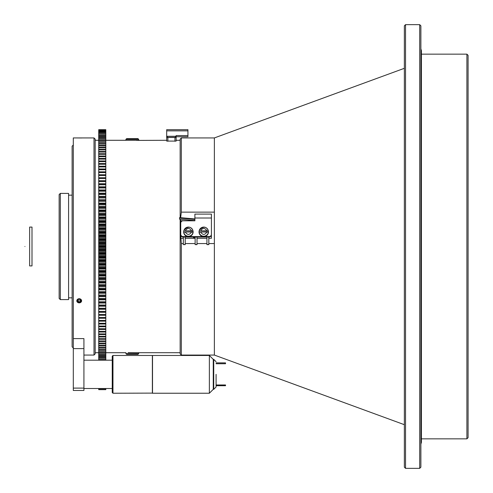 <?xml version="1.0" encoding="UTF-8"?>
<svg xmlns="http://www.w3.org/2000/svg" width="493" height="493" viewBox="0 0 493 493"><rect width="100%" height="100%" fill="white"/><g stroke="black" fill="none" stroke-linecap="round" stroke-linejoin="round"><path stroke-width="0.74" d="M29.642 227.082L29.642 265.918L32.002 265.918L32.002 227.082L29.642 227.082M98.723 137.35L98.723 136.395L105.804 136.395L105.804 137.35L98.723 137.35L98.723 137.701L105.804 137.701L105.804 137.35M105.804 136.395L105.804 136.068L98.723 136.068L98.723 136.395M105.804 137.701L105.804 138.743L98.723 138.743L98.723 137.701M98.723 136.068L98.723 135.199L105.804 135.199L105.804 136.068M105.804 135.199L98.723 135.199M98.723 138.743L98.723 139.118L105.804 139.118L105.804 138.743M105.804 139.118L105.804 140.24L98.723 140.24L98.723 139.118M98.723 134.903L98.723 134.114L105.804 134.114L105.804 134.903M105.804 134.114L98.723 134.114M98.723 140.24L98.723 140.653L105.804 140.653L105.804 140.24M98.723 133.856L98.723 133.153L105.804 133.153L105.804 133.856M105.804 140.653L105.804 141.855L98.723 141.855L98.723 140.653M105.804 133.153L98.723 133.153M98.723 132.919L98.723 132.303L105.804 132.303L105.804 132.919M98.723 141.855L98.723 142.286L105.804 142.286L105.804 141.855M105.804 132.303L98.723 132.303M105.804 142.286L105.804 143.574L98.723 143.574L98.723 142.286M98.723 132.099L98.723 131.569L105.804 131.569L105.804 132.099M105.804 131.569L98.723 131.569M98.723 143.574L98.723 144.036L105.804 144.036L105.804 143.574M105.804 144.036L105.804 145.398L98.723 145.398L98.723 144.036M98.723 145.398L98.723 145.885L105.804 145.94M98.723 131.403L98.723 130.959L105.804 130.959L105.804 131.403M105.804 130.959L98.723 130.959M105.804 147.321L98.723 147.321L98.723 147.838L105.804 147.838L105.804 145.398M98.723 147.321L98.723 145.885M98.723 130.818L98.723 130.466L105.804 130.466L105.804 130.818M105.804 130.466L98.723 130.466M105.804 147.838L105.804 149.354L98.723 149.354L98.723 147.838M98.723 130.355L105.804 130.355M105.804 130.09L98.723 130.09M98.723 149.354L98.723 149.897L105.804 149.897L105.804 149.354M105.804 149.897L105.804 151.48L98.723 151.48L98.723 149.897M98.723 130.01L105.804 130.01M105.804 129.832L98.723 129.832M98.723 151.48L98.723 152.054L105.804 152.054L105.804 151.48M98.723 129.788L105.804 129.788M105.804 152.054L105.804 153.711L98.723 153.711L98.723 152.054M98.723 129.684L105.804 129.684M98.723 153.711L98.723 154.303L105.804 154.303L105.804 153.711M105.804 154.303L105.804 156.034L98.723 156.034L98.723 154.303M98.723 156.034L98.723 156.651L105.804 156.651L105.804 156.034M105.804 156.651L105.804 158.45L98.723 158.45L98.723 156.651M98.723 158.45L98.723 159.091L105.804 159.116M105.804 161.525L105.804 158.45M98.723 161.525L98.723 159.091M105.804 160.952L98.723 160.952L98.723 161.618L105.804 161.618L105.804 160.952M98.723 164.021L98.723 161.618M105.804 161.618L105.804 164.021M105.804 163.547L98.723 163.547L98.723 164.237L105.804 164.237L105.804 163.547M98.723 166.603L98.723 164.237M105.804 164.237L105.804 166.603M105.804 166.227L98.723 166.227L98.723 166.936L105.804 166.936L105.804 166.227M98.723 169.265L98.723 166.936M105.804 166.936L105.804 169.265M105.804 168.988L98.723 168.988L98.723 169.721L105.804 169.721L105.804 168.988M98.723 172.008L98.723 169.721M105.804 169.721L105.804 172.008M105.804 172.605L105.804 171.829L98.723 171.829L98.723 172.581L105.804 172.581L105.804 174.83M98.723 174.83L98.723 172.581M105.804 174.75L98.723 174.75L98.723 175.52L105.804 175.52L105.804 174.75M105.804 175.52L105.804 177.72L98.723 177.739L98.723 175.52M98.723 178.528L98.723 177.739L105.804 177.72L105.804 180.802L98.723 180.802L98.723 178.528L105.804 178.528M98.723 180.802L98.723 181.609L105.804 181.609L105.804 180.802M105.804 181.609L105.804 183.932L98.723 183.932L98.723 181.609M98.723 183.932L98.723 184.758L105.804 184.758L105.804 183.932M105.804 184.758L105.804 187.13L98.723 187.13L98.723 184.758M98.723 187.13L98.723 187.969L105.804 187.969L105.804 187.13M105.804 187.969L105.804 190.384L98.723 190.384L98.723 187.969M98.723 190.384L98.723 191.241L105.804 191.241L105.804 190.384M105.804 191.241L105.804 193.7L98.723 193.7L98.723 191.241M98.723 193.7L98.723 194.569L105.804 194.569L105.804 193.7M105.804 194.569L105.804 196.972L98.723 196.972L98.723 194.569M98.723 196.972L105.804 196.972M105.804 197.058L98.723 197.058M98.723 197.064L98.723 197.946L105.804 197.946L105.804 197.064M105.804 197.946L105.804 200.287L98.723 200.287L98.723 197.946M98.723 200.287L105.804 200.287M105.804 200.38L98.723 200.38M98.723 200.485L98.723 201.378L105.804 201.378L105.804 200.485M105.804 201.378L105.804 203.652L98.723 203.652L98.723 201.378M98.723 203.652L105.804 203.652M105.804 203.745L98.723 203.745M105.804 204.022L98.723 203.948L98.723 204.854L105.804 204.854L105.804 204.022M105.804 204.854L105.804 207.066L98.723 207.066L98.723 204.854M98.723 207.066L105.804 207.066M105.804 207.159L98.723 207.159M105.804 207.448L98.723 207.454L98.723 208.373L105.804 208.373L105.804 207.454M105.804 208.373L105.804 210.517L98.723 210.517L98.723 208.373M98.723 210.517L105.804 210.517M105.804 210.61L105.804 211.004L98.723 211.004L98.723 210.61M98.723 211.004L98.723 211.935L105.804 211.935L105.804 211.004M105.804 211.935L105.804 214.005L98.723 214.005L98.723 211.935M98.723 214.005L105.804 214.005M105.804 214.098L105.804 214.591L98.723 214.591L98.723 214.098M98.723 214.591L98.723 215.527L105.804 215.527L105.804 214.591M105.804 215.527L105.804 217.524L98.723 217.524L98.723 215.527M98.723 217.524L105.804 217.524M105.804 217.616L105.804 218.208L98.723 218.208L98.723 217.616M98.723 218.208L98.723 219.157L105.804 219.157L105.804 218.208M105.804 219.157L105.804 221.074L98.723 221.074L98.723 219.157M98.723 221.074L105.804 221.074M105.804 221.166L105.804 221.856L98.723 221.856L98.723 221.166M98.723 221.856L98.723 222.811L105.804 222.811L105.804 221.856M105.804 222.811L105.804 224.648L98.723 224.648L98.723 222.811M98.723 224.648L105.804 224.648M105.804 224.746L105.804 225.529L98.723 225.529L98.723 224.746M98.723 225.529L98.723 226.49L105.804 226.49L105.804 225.529M105.804 226.49L105.804 228.247L98.723 228.247L98.723 226.49M98.723 228.247L105.804 228.247M105.804 228.345L105.804 229.227L98.723 229.227L98.723 228.345M98.723 229.227L98.723 230.188L105.804 230.188L105.804 229.227M105.804 230.188L105.804 231.87L98.723 231.87L98.723 230.188M98.723 231.87L105.804 231.87M105.804 231.963L105.804 232.936L98.723 232.936L98.723 231.963M98.723 232.936L98.723 233.904L105.804 233.904L105.804 232.936M105.804 233.904L105.804 235.5L98.723 235.5L98.723 233.904M98.723 235.5L105.804 235.5M105.804 235.599L105.804 236.665L98.723 236.665L98.723 235.599M98.723 236.665L98.723 237.632L105.804 237.632L105.804 236.665M105.804 237.632L105.804 239.142L98.723 239.142L98.723 237.632M98.723 239.142L105.804 239.142M105.804 239.241L105.804 240.399L98.723 240.399L98.723 239.241M98.723 240.399L98.723 241.373L105.804 241.373L105.804 240.399M105.804 241.373L105.804 242.796L98.723 242.796L98.723 241.373M98.723 242.796L105.804 242.796M105.804 242.895L105.804 244.14L98.723 244.14L98.723 242.895M98.723 244.14L98.723 245.113L105.804 245.113L105.804 244.14M105.804 245.113L105.804 246.451L98.723 246.451L98.723 245.113M98.723 246.451L105.804 246.451M105.804 246.549L105.804 247.887L98.723 247.887L98.723 246.549M98.723 247.887L98.723 248.86L105.804 248.86L105.804 247.887M105.804 248.86L105.804 250.105L98.723 250.105L98.723 248.86M98.723 250.105L105.804 250.105M105.804 250.204L105.804 251.627L98.723 251.627L98.723 250.204M98.723 251.627L98.723 252.601L105.804 252.601L105.804 251.627M105.804 252.601L105.804 253.759L98.723 253.759L98.723 252.601M98.723 253.759L105.804 253.759M105.804 253.858L105.804 255.368L98.723 255.368L98.723 253.858M98.723 255.368L98.723 256.335L105.804 256.335L105.804 255.368M105.804 256.335L105.804 257.401L98.723 257.401L98.723 256.335M98.723 257.401L105.804 257.401M105.804 257.5L105.804 259.096L98.723 259.096L98.723 257.5M98.723 259.096L98.723 260.064L105.804 260.064L105.804 259.096M105.804 260.064L105.804 261.037L98.723 261.037L98.723 260.064M98.723 261.037L105.804 261.037M105.804 261.13L105.804 262.812L98.723 262.812L98.723 261.13M98.723 262.812L98.723 263.773L105.804 263.773L105.804 262.812M105.804 263.773L105.804 264.655L98.723 264.655L98.723 263.773M98.723 264.655L105.804 264.655M105.804 264.753L105.804 266.51L98.723 266.51L98.723 264.753M98.723 266.51L98.723 267.471L105.804 267.471L105.804 266.51M105.804 267.471L105.804 268.254L98.723 268.254L98.723 267.471M98.723 268.254L105.804 268.254M105.804 268.352L105.804 270.189L98.723 270.189L98.723 268.352M98.723 270.189L98.723 271.144L105.804 271.144L105.804 270.189M105.804 271.144L105.804 271.834L98.723 271.834L98.723 271.144M98.723 271.834L105.804 271.834M105.804 271.926L105.804 273.843L98.723 273.843L98.723 271.926M98.723 273.843L98.723 274.792L105.804 274.792L105.804 273.843M105.804 274.792L105.804 275.384L98.723 275.384L98.723 274.792M98.723 275.384L105.804 275.384M105.804 275.476L105.804 277.473L98.723 277.473L98.723 275.476M98.723 277.473L98.723 278.409L105.804 278.409L105.804 277.473M105.804 278.409L105.804 278.902L98.723 278.902L98.723 278.409M98.723 278.902L105.804 278.902M105.804 278.995L105.804 281.065L98.723 281.065L98.723 278.995M98.723 281.065L98.723 281.996L105.804 281.996L105.804 281.065M105.804 281.996L105.804 282.39L98.723 282.39L98.723 281.996M98.723 282.39L105.804 282.39M105.804 282.483L105.804 284.627L98.723 284.627L98.723 282.483M98.723 284.627L98.723 285.546L105.804 285.546L105.804 284.627M98.723 285.841L105.804 285.841M105.804 285.934L105.804 288.146L98.723 288.146L98.723 285.934M98.723 288.146L98.723 289.052L105.804 289.052L105.804 288.146M98.723 288.978L105.804 289.255L98.723 288.978M98.723 289.255L105.804 289.255M105.804 289.348L105.804 291.622L98.723 291.622L98.723 289.348M98.723 291.622L98.723 292.515L105.804 292.515L105.804 291.622M105.804 292.515L98.723 292.515M98.723 292.62L105.804 292.62M105.804 292.713L105.804 295.054L98.723 295.054L98.723 292.713M98.723 295.054L98.723 295.936L105.804 295.936L105.804 295.054M105.804 295.936L98.723 295.936M98.723 295.942L105.804 295.942M105.804 296.028L105.804 298.431L98.723 298.431L98.723 296.028M98.723 298.431L98.723 299.3L105.804 299.3L105.804 298.431M105.804 299.3L105.804 301.759L98.723 301.759L98.723 299.3M98.723 301.759L98.723 302.616L105.804 302.616L105.804 301.759M105.804 302.616L105.804 305.031L98.723 305.031L98.723 302.616M98.723 305.031L98.723 305.87L105.804 305.87L105.804 305.031M105.804 305.87L105.804 308.242L98.723 308.242L98.723 305.87M98.723 308.242L98.723 309.068L105.804 309.068L105.804 308.242M105.804 309.068L105.804 311.391L98.723 311.391L98.723 309.068M98.723 311.391L98.723 312.198L105.804 312.198L105.804 311.391M105.804 312.198L105.804 314.472L98.723 314.472L98.723 312.198M98.723 314.472L98.723 315.261L105.804 315.261L105.804 314.472M98.723 315.28L105.804 315.28L105.804 317.48L98.723 317.48L98.723 315.28M98.723 317.48L98.723 318.25L105.804 318.25L105.804 317.48M105.804 318.17L105.804 320.419L98.723 320.419L98.723 318.17M98.723 320.419L98.723 321.171L105.804 321.171L105.804 320.419M105.804 320.992L105.804 323.279L98.723 323.279L98.723 320.992M98.723 323.279L98.723 324.012L105.804 324.012L105.804 323.279M105.804 323.735L105.804 326.064L98.723 326.064L98.723 323.735M98.723 326.064L98.723 326.773L105.804 326.773L105.804 326.064M105.804 326.397L105.804 328.763L98.723 328.763L98.723 326.397M98.723 328.763L98.723 329.453L105.804 329.453L105.804 328.763M105.804 328.979L105.804 331.382L98.723 331.382L98.723 328.979M98.723 331.382L98.723 332.048L105.804 332.048L105.804 331.382M105.804 331.475L105.804 333.909L98.723 333.909L98.723 331.475M98.723 333.884L98.723 334.55L105.804 334.55L105.804 333.909M105.804 334.55L105.804 336.349L98.723 336.349L98.723 334.55M98.723 336.349L98.723 336.965L105.804 336.965L105.804 336.349M105.804 336.965L105.804 338.697L98.723 338.697L98.723 336.965M98.723 338.697L98.723 339.289L105.804 339.289L105.804 338.697M105.804 339.289L105.804 340.946L98.723 340.946L98.723 339.289M98.723 340.946L98.723 341.52L105.804 341.52L105.804 340.946M105.804 341.52L105.804 343.103L98.723 343.103L98.723 341.52M98.723 343.103L98.723 343.646L105.804 343.646L105.804 343.103M105.804 343.646L105.804 345.162L98.723 345.162L98.723 343.646M98.723 345.162L98.723 345.679L105.804 345.679L105.804 345.162M105.804 345.679L105.804 347.115L98.723 347.115L98.723 345.679M98.723 347.06L98.723 347.602L105.804 347.602L105.804 347.06M105.804 347.602L105.804 348.964L98.723 348.964L98.723 347.602M98.723 348.964L98.723 349.426L105.804 349.426L105.804 348.964M105.804 349.426L105.804 350.714L98.723 350.714L98.723 349.426M98.723 350.714L98.723 351.145L105.804 351.145L105.804 350.714M105.804 351.145L105.804 352.347L98.723 352.347L98.723 351.145M98.723 352.347L98.723 352.76L105.804 352.76L105.804 352.347M105.804 352.76L105.804 353.882L98.723 353.882L98.723 352.76M98.723 353.882L98.723 354.257L105.804 354.257L105.804 353.882M105.804 354.257L105.804 355.299L98.723 355.299L98.723 354.257M98.723 355.299L98.723 355.65L105.804 355.65L105.804 355.299M105.804 355.65L105.804 356.605L98.723 356.605L98.723 355.65M98.723 356.605L98.723 356.932L105.804 356.932L105.804 356.605M105.804 356.932L105.804 357.801L98.723 357.801L98.723 356.932M98.723 357.801L105.804 357.801M105.804 358.097L105.804 358.886L98.723 358.886L98.723 358.097M98.723 358.886L105.804 358.886M105.804 359.144L105.804 359.847L98.723 359.847L98.723 359.144M98.723 359.847L105.804 359.847M105.804 388.515L98.723 388.515M98.723 388.823L105.804 388.823M105.804 389.082L105.804 389.649L98.723 389.649L98.723 389.082M98.723 389.643L105.804 389.649M216.088 385.723L225.529 385.723L225.529 384.978L216.088 384.978M216.088 363.735L225.529 363.735L225.529 362.873L216.088 362.873M216.088 374.353L216.088 386.98L216.088 374.353M60.325 193.398L59.142 194.575L59.142 298.425L60.325 299.602L68.582 299.602L68.582 193.398L60.325 193.398L60.325 299.602M216.088 361.726L213.728 359.366L213.728 389.341L213.259 389.341L213.259 359.366L209.365 355.471L152.516 355.471L152.516 393.235L209.365 393.235L209.365 355.471M213.259 389.341L209.365 393.235M77.826 300.194L78.319 300.927L80.088 300.927L80.581 300.194M152.516 393.235L152.516 355.471M78.319 302.11L80.088 302.11L80.975 300.785L80.088 299.454L78.319 299.454L77.432 300.785L78.319 302.11L78.319 300.927M80.088 302.11L80.088 300.927M152.368 393.235L152.368 355.471L112.965 355.471L112.965 393.235L152.423 393.112M79.2 298.727A2.373 2.058 0 0 1 81.259 301.808A2.373 2.058 0 0 1 77.148 301.808A2.373 2.058 0 0 1 79.2 298.727M73.303 145.016L72.12 146.193L72.12 346.807L73.303 347.984M81.622 137.978L76.828 137.935M73.303 388.108L73.303 390.468L83.921 390.468L83.921 338.605L73.303 338.605L73.303 388.108L83.921 388.108M76.785 300.773A2.422 2.095 180 0 0 79.2 302.856A2.422 2.095 180 0 0 81.622 300.773M112.965 393.235L112.244 392.527L112.244 356.18L112.965 355.471M79.2 302.862L76.785 300.785C78.399 298.068 80.014 298.068 81.622 300.785L79.2 302.862M76.785 300.798L77.5 302.264M79.213 302.862L80.92 302.252M94.003 137.935L94.003 355.065L95.18 353.888L95.18 139.112L94.003 137.935L73.303 137.935L73.303 338.605M112.244 388.515L83.921 388.515M112.244 360.192L83.921 360.192M468.079 437.667L468.079 55.333L466.902 54.15L466.902 438.85L468.079 437.667M175.545 136.284L167.281 136.284L167.281 137.344L175.545 137.344L175.545 136.284M191.567 230.841L185.245 230.841C187.352 227.674 189.46 227.674 191.567 230.841L192.979 231.051A4.61 4.542 180 0 1 192.979 232.209L191.567 232.006C189.46 235.173 187.352 235.173 185.245 232.006L191.567 232.006M192.979 231.051L185.245 230.841M185.245 232.006L183.834 232.209A4.61 4.542 180 0 1 183.834 231.051L184.32 230.903M206.906 230.841L200.589 230.841C202.691 227.674 204.798 227.674 206.906 230.841L208.323 231.051A4.61 4.542 180 0 1 208.323 232.209L206.906 232.006C204.798 235.173 202.691 235.173 200.589 232.006L206.906 232.006M208.323 231.051L200.589 230.841M200.589 232.006L199.172 232.209A4.61 4.542 180 0 1 199.172 231.051L199.665 230.903M166.696 130.855L187.938 130.855L187.938 129.677L166.696 129.677L166.696 141.09L176.137 141.09L176.137 137.461L166.696 137.461M166.696 129.677L187.938 129.677M187.938 136.752L176.137 136.752L187.938 136.752L187.938 135.575L176.137 135.575L176.137 137.461M187.938 130.855L187.938 135.575M194.895 218.947L179.6 217.586L179.557 218.048L194.895 219.416M194.895 220.562L179.557 219.194L179.557 218.048M137.966 138.644L138.687 139.353L137.966 138.644L126.646 138.644L125.925 139.353L126.646 138.644M138.687 139.353L125.925 139.353L125.925 140.302L138.687 140.302L138.687 139.353M126.646 354.356L125.925 353.647L126.646 354.356L137.966 354.356L138.687 353.647L137.966 354.356M125.925 353.647L125.925 352.705L125.925 353.647L138.687 353.647L138.687 352.698L180.148 352.705M185.22 237.016L185.22 244.62L183.334 244.62L185.22 244.417M197.021 237.016L197.021 244.62L195.136 244.62L197.021 244.417M208.822 237.016L208.822 244.62L206.931 244.62L208.822 244.417M136.518 140.413L166.696 140.295M128.1 352.587L138.687 352.698M183.334 237.016L183.334 244.417M195.136 237.016L195.136 244.417M206.931 237.016L206.931 244.417M194.895 218.011L211.417 218.011L211.417 214.11L194.895 214.11L194.895 220.802L180.734 220.747L180.734 223.532M183.901 230.576A4.72 4.647 0 0 0 188.406 236.603A4.72 4.647 0 0 0 192.911 230.576L192.825 230.305A4.628 4.56 180 0 1 189.102 236.165A4.628 4.56 180 0 1 183.988 230.305A4.628 4.56 180 0 1 192.831 230.305C190.754 226.25 187.808 226.25 183.988 230.305L183.901 230.576M199.03 231.956A4.72 4.647 0 0 0 203.745 236.603A4.72 4.647 0 0 0 208.256 230.576L208.169 230.305A4.628 4.56 180 0 1 204.441 236.165A4.628 4.56 180 0 1 199.326 230.305A4.628 4.56 180 0 1 208.169 230.305C206.099 226.25 203.153 226.25 199.326 230.305L199.24 230.576A4.72 4.647 0 0 0 199.03 231.956M211.417 218.011L211.417 234.28A2.36 2.323 180 0 1 209.057 236.603L183.094 236.603A2.36 2.323 180 0 1 180.734 234.28L180.734 223.126A2.36 2.323 180 0 1 183.094 220.802L194.895 220.802M181.054 235.851L180.734 235.851L180.734 234.693A2.36 2.323 180 0 0 181.054 235.851A2.36 2.323 -0 0 0 183.094 237.016L209.057 237.016A2.36 2.323 -0 0 0 211.417 234.693L211.103 235.851M180.734 234.693L180.734 234.28M211.417 234.28L211.417 234.693M194.63 237.657L193.441 237.657L194.63 237.657M420.88 467.173L420.88 25.827L419.697 24.65L419.697 468.35L420.88 467.173M180.148 219.249L180.148 353.888L181.325 355.065L214.369 355.065L404.359 424.689M180.641 217.678L181.325 212.132L181.325 137.935L180.148 139.112L180.148 217.635M180.734 223.206L180.734 238.31L183.334 238.31M185.22 238.31L195.136 238.31M197.021 238.31L206.931 238.31M208.822 238.31L211.417 238.31L211.417 235.851M183.334 243.573L181.325 243.573L181.325 355.065M181.325 243.573L180.148 227.852L180.5 219.28M405.536 24.65L404.359 25.827L404.359 467.173L405.536 468.35L405.536 24.65L419.697 24.65M181.325 212.132L214.369 212.132L214.369 243.573L208.822 243.573M206.931 243.573L197.021 243.573M195.136 243.573L185.22 243.573M214.369 243.573L214.369 355.065M181.325 137.935L214.369 137.935L214.369 212.132M24.921 246.5C24.921 267.828 24.921 267.828 24.921 246.5C24.921 225.172 24.921 225.172 24.921 246.5M98.723 180.684L105.804 180.684M98.723 183.716L105.804 183.716M98.723 186.81L105.804 186.81M98.723 189.971L105.804 189.971M98.723 193.182L105.804 193.182M98.723 196.454L105.804 196.454M98.723 199.776L105.804 199.776M98.723 203.147L105.804 203.147M98.723 206.561L105.804 206.561M98.723 210.012L105.804 210.012M98.723 210.912L105.804 210.912M98.723 213.506L105.804 213.506M98.723 214.418L105.804 214.418M98.723 217.031L105.804 217.031M98.723 217.949L105.804 217.949M98.723 220.593L105.804 220.593M98.723 221.517L105.804 221.517M98.723 224.173L105.804 224.173M98.723 225.104L105.804 225.104M98.723 227.778L105.804 227.778M98.723 228.715L105.804 228.715M98.723 231.408L105.804 231.408M98.723 232.345L105.804 232.345M98.723 235.044L105.804 235.044M98.723 235.993L105.804 235.993M98.723 238.698L105.804 238.698M98.723 239.647L105.804 239.647M98.723 242.359L105.804 242.359M98.723 243.308L105.804 243.308M98.723 246.025L105.804 246.025M98.723 246.975L105.804 246.975M98.723 249.692L105.804 249.692M98.723 250.641L105.804 250.641M98.723 253.353L105.804 253.353M98.723 254.302L105.804 254.302M98.723 257.007L105.804 257.007M98.723 257.956L105.804 257.956M98.723 260.655L105.804 260.655M98.723 261.592L105.804 261.592M98.723 264.285L105.804 264.285M98.723 265.222L105.804 265.222M98.723 267.896L105.804 267.896M98.723 268.827L105.804 268.827M98.723 271.483L105.804 271.483M98.723 272.407L105.804 272.407M98.723 275.051L105.804 275.051M98.723 275.969L105.804 275.969M98.723 278.582L105.804 278.582M98.723 279.494L105.804 279.494M98.723 282.088L105.804 282.088M98.723 282.988L105.804 282.988M98.723 286.439L105.804 286.439M98.723 289.853L105.804 289.853M98.723 293.224L105.804 293.224M98.723 296.546L105.804 296.546M98.723 299.818L105.804 299.818M98.723 303.029L105.804 303.029M98.723 306.19L105.804 306.19M98.723 309.284L105.804 309.284M98.723 312.315L105.804 312.315M83.921 348.613L73.303 348.613M174.953 141.244L174.953 137.461M167.873 137.461L167.873 141.244M209.057 236.603L209.057 237.016M183.094 237.016L183.094 236.603M213.728 389.341L216.088 386.98M213.728 359.366L213.259 359.366M68.582 297.834L72.12 297.834M68.582 195.166L72.12 195.166M83.921 355.065L94.003 355.065M421.41 438.85L466.902 438.85M421.41 54.15L466.902 54.15M95.18 352.705L98.723 352.705M95.18 140.295L98.723 140.295M420.88 444.131L421.41 442.387L421.41 50.613L420.88 48.869M105.804 352.705L125.925 352.705M105.804 140.295L125.925 140.295M176.137 140.295L180.148 140.295M405.536 468.35L419.697 468.35M214.369 137.935L404.359 68.311"/></g></svg>

